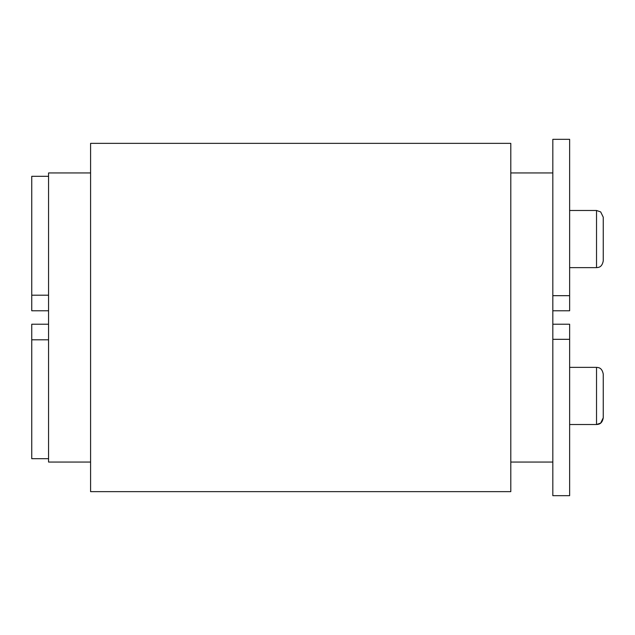 <?xml version="1.0" encoding="UTF-8"?>
<svg xmlns="http://www.w3.org/2000/svg" width="635" height="635" viewBox="0 0 635 635"><rect width="100%" height="100%" fill="white"/><g stroke="black" fill="none" stroke-linecap="round" stroke-linejoin="round"><path stroke-width="0.95" d="M90.583 172.942L48.562 172.942L48.562 462.058L90.583 462.058M552.823 306.237L552.823 310.777L569.635 310.777L569.635 139.327L552.823 139.327L552.823 306.237M48.562 310.777L31.75 310.777L48.562 310.777M48.562 176.308L31.75 176.308L31.75 310.777M552.823 324.223L552.823 495.673L569.635 495.673L569.635 324.223L552.823 324.223L552.823 310.777M48.562 324.223L31.75 324.223L31.75 458.692L48.562 458.692M603.25 239.054L603.25 217.202L600.686 211.923L596.527 210.479L596.527 267.629C598.4 267.422 601.932 267.581 603.25 260.906L603.25 239.054M569.635 424.521L596.527 424.521C598.607 424.363 602.147 424.117 603.25 417.798L603.25 374.094C601.932 367.419 598.4 367.578 596.527 367.371L569.635 367.371M510.802 462.058L552.823 462.058M552.823 172.942L510.802 172.942M90.583 491.641L510.802 491.641L510.802 143.359L90.583 143.359L90.583 491.641M603.25 231.291L603.25 246.817M48.562 295.204L31.75 295.204M552.823 339.32L569.635 339.32M603.25 374.094C601.932 367.419 598.4 367.578 596.527 367.371L596.527 424.521L600.686 423.077L603.25 417.798M31.75 339.796L48.562 339.796M569.635 295.68L552.823 295.68M569.635 267.629L596.527 267.629C598.4 267.422 601.932 267.581 603.25 260.906M569.635 210.479L596.527 210.479L600.686 211.923L603.25 217.202"/></g></svg>
